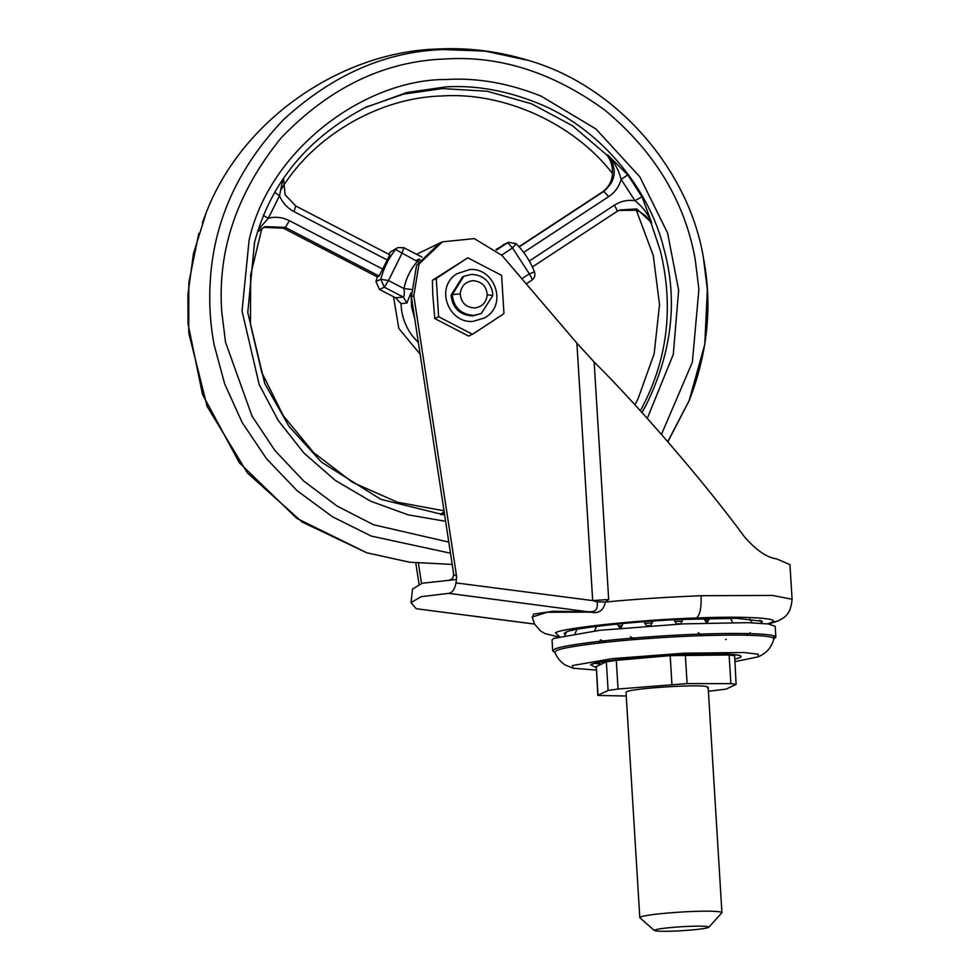<?xml version="1.0" encoding="UTF-8"?>
<svg xmlns="http://www.w3.org/2000/svg" width="980" height="980" viewBox="0 0 980 980"><rect width="100%" height="100%" fill="white"/><g stroke="black" fill="none" stroke-linecap="round" stroke-linejoin="round"><path stroke-width="1.47" d="M646.592 625.816L650.879 625.436M676.567 623.893L680.782 623.758M565.154 634.721L564.186 633.399L565.644 632.345C569.931 628.523 632.027 621.504 679.532 619.507L736.727 618.319L762.342 621.283L761.681 622.631M618.809 625.926L621.761 625.595M645.232 623.415L651.859 622.913M675.293 621.491L681.847 621.198M705.416 620.536L708.16 620.512M532.312 617.78L533.598 614.117L553.002 611.263L590.475 611.716C595.913 611.814 598.106 608.507 597.077 601.818L605.358 602.051C603.57 610.54 598.694 613.909 590.732 612.133L547.134 612.231L532.189 617.033L534.529 623.99L540.298 630.777L544.794 633.521L558.282 636.853M597.077 601.818L592.68 600.605L576.902 343.171L594.149 361.988C639.842 407.288 706.764 485.137 744.42 536.795C756.462 550.466 767.181 557.804 776.552 558.833L789.966 564.676L792.085 599.258C790.615 616.224 783.253 617.792 777.936 620.989L771.089 622.545C783.277 618.356 746.331 615.857 696.217 618.013C642.954 619.532 560.609 628.07 555.489 632.835L559.421 636.559M534.59 624.113L416.182 608.715L411.024 602.59L421.167 596.685L448.73 593.353C452.319 592.753 454.745 589.274 456.006 582.904L592.741 600.605M592.68 600.605L608.678 599.478L605.358 602.051C634.158 599.246 666.082 597.139 701.129 595.718C701.496 608.176 699.855 615.612 696.217 618.013M448.73 593.353L590.732 612.133M411.024 602.59L412.531 589.029L422.245 583.235L456.386 579.511L456.006 582.904M451.18 579.511L452.625 578.408L453.74 574.537L452.589 578.519L451.229 579.486M453.85 574.488L456.594 576.265L456.386 579.511M576.902 343.171L501.907 255.376L474.247 238.606L442.421 241.84L419.024 264.086L413.805 295.678L456.594 576.265M441.894 242.085L439.493 243.224L416.61 265.213L411.392 296.818L453.74 574.537M419.036 584.166L415.802 562.973M421.498 583.431L418.423 563.255M627.764 174.844L641.986 196.772L651.676 222.779C648.197 214.081 642.623 206.719 634.942 200.667L621.173 179.45C618.735 169.895 614.203 161.675 607.6 154.828L627.764 174.844L621.173 179.45C619.066 186.714 614.913 192.423 608.702 196.613L523.663 252.399M410.951 292.947L406.884 302.979L403.319 297.062C404.373 296.119 404.593 293.29 403.993 288.586C406.063 278.222 410.571 269.108 417.517 261.268L419.954 259.725M502.777 245.061L508.399 242.329L496.002 249.496M406.884 302.979L401.053 303.665L395.638 297.798L379.468 289.468L375.952 281.579L377.312 276.899L283.453 228.218L285.254 227.36L265.139 226.625L257.63 231.868L264.49 226.907M390.714 251.762L397.905 247.597L390.714 251.762L388.815 254.273M411.649 289.492L403.993 288.586L388.509 280.562L384.295 287.201L379.468 289.468M418.411 262.064L395.528 249.496C388.57 258.365 383.646 268.3 380.767 279.3L384.295 287.201L403.319 297.062L395.638 297.798M641.986 196.772L634.942 200.667C627.494 199.687 620.634 201.206 614.338 205.212C616.506 208.728 617.339 210.835 616.849 211.533L532.373 266.964L616.849 211.533M608.029 155.232L606.988 155.11C610.846 160.034 612.684 166.184 612.512 173.546C611.949 181.533 608.433 187.768 601.965 192.276L519.008 246.703M440.816 514.659L444.504 513.9M282.828 179.524L279.496 195.743L268.398 218.148L258.328 229.737M274.853 191.676C274.498 192.239 276.042 193.599 279.496 195.743C282.473 202.75 287.287 208.03 293.951 211.594L295.752 206.094M263.387 214.816C263.057 215.343 264.723 216.445 268.398 218.148C275.686 216.458 282.718 217.315 289.468 220.721L382.69 269.084L379.113 276.054L377.312 276.899M382.69 269.084L389.783 254.775L295.911 206.082L285.094 194.775L283.526 178.495M263.596 227.36L283.453 228.218M618.748 210.418L636.314 210.247C643.113 213.089 648.025 217.352 651.075 223.073L651.676 222.779L636.755 208.912L619.642 209.977L616.91 211.496L619.642 209.977M444.185 511.854L441.588 513.459M598.988 643.039L600.434 639.867L605.885 642.268M630.373 636.78L635.8 639.487M698.373 632.651L701.717 635.677M746.148 635.187L750.349 632.713M554.79 652.3L552.72 650.892L554.472 649.311C559.556 645.942 601.769 640.087 649.042 636.878C702.391 632.835 767.475 632.088 774.812 636.228L775.854 637.245L773.747 639.009M552.72 650.892L552.059 639.977L553.798 638.384L599.858 630.299L683.268 623.88L748.157 622.655L768.43 623.966L775.192 626.33L775.854 637.245M729.194 654.26L725.359 654.971M605.26 662.333L601.12 662.088M774.812 636.228L772.951 637.821L773.771 638.776M596.269 670.075L573.165 668.262L565.521 665.102C564.468 664.697 558.49 660.986 554.815 652.411L556.493 650.671C561.491 647.364 602.957 641.606 649.397 638.458C701.803 634.489 765.748 633.754 772.951 637.821M573.165 668.262L572.357 665.567L612.329 658.621L684.297 653.182L744.175 652.521L758.079 654.187L758.189 656.772C766.495 653.317 771.677 647.388 773.759 638.985M757.871 656.906L734.976 661.598M721.255 912.074L721.292 913.139L721.255 912.074C715.241 910.922 702.587 910.861 683.28 911.914C660.275 913.372 645.992 915.075 640.442 916.998L639.928 917.795L654.407 930.547L654.75 930.008C658.45 928.722 667.968 927.595 683.305 926.615C700.982 925.769 709.434 926.051 708.65 927.435C704.534 928.807 694.489 929.959 678.54 930.914C661.708 931.662 653.77 931.355 654.75 930.008M639.805 917.586L626.024 692.321L626.661 691.733C632.357 688.266 700.676 683.869 707.474 686.808L707.511 687.886M721.844 912.784L708.65 927.435M734.363 655.718L729.132 654.971L670.173 655.645L616.285 660.348L606.351 661.819L596.306 666.559L598.057 695.224L608.102 690.496L618.037 689.026L687.09 683.587L730.884 683.636L736.115 684.383L726.07 689.124L708.405 691.268M626.245 696.008L597.825 695.445L596.306 666.559M736.115 684.383L734.608 655.498M487.379 324.564L472.446 334.266L438.599 316.712L436.272 278.492L467.779 257.814L501.613 275.368L503.953 313.6L487.379 324.564M472.899 321.416L484.439 317.986C508.326 305.197 494.729 267.283 469.726 269.537L456.95 273.739C434.495 287.397 448.644 323.572 472.899 321.416M436.272 278.492L432.413 280.305L436.272 278.492M438.599 316.712L434.752 318.537L438.599 316.712M492.462 291.611C489.375 280.476 482.319 274.743 471.27 274.425L463.748 276.299L452.27 294.613C453.679 307.487 460.845 314.409 473.781 315.389L481.303 313.514L492.769 295.556L492.462 291.611M463.748 276.299L462.536 276.875L451.07 295.188C452.478 308.063 459.645 314.984 472.568 315.952L481.303 313.514M474.565 307.99C482.099 306.985 486.325 302.575 487.232 294.772C486.411 286.074 481.633 281.382 472.899 280.684C465.353 281.689 461.139 286.099 460.233 293.902C461.041 302.6 465.819 307.291 474.565 307.99M460.233 293.902L452.27 294.613M472.446 334.266L468.587 336.091L434.752 318.537L432.78 294.551L432.413 280.305L467.779 257.814M767.463 623.831L770.844 622.668M701.129 595.718L772.51 595.448L792.085 599.258M594.149 361.988L608.678 599.478M416.182 608.715L534.553 624.052M413.805 295.678L411.392 296.818M419.366 259.026L416.035 260.496M640.357 410.755L642.5 406.823C667.858 358.068 673.787 305.968 660.275 250.5L651.075 223.073M606.988 155.11L572.406 125.685L531.601 103.806L487.219 91.25L442.421 88.58L403.454 94.154L365.479 107.335M641.973 412.531L646.114 405.12C672.121 352.053 678.05 299.941 663.889 248.785C649.238 187.793 599.086 127.339 537.359 102.986C506.023 90.491 475.582 85.125 446.035 86.877L406.835 92.512L363.862 108.131M411.171 295.176L411.576 306.948L414.712 318.586M401.053 303.665C401.31 314.849 404.899 325.36 411.821 335.234L418.399 342.743M202.382 222.656L206.253 212.562L193.464 253.624L187.915 294.539L188.025 323.706L202.493 394.327L239.365 462.793L296.781 518.359L366.704 552.757L302.122 522.009L247.45 473.009L207.172 406.504L188.748 332.93L188.809 282.779L198.805 233.35M206.241 212.587C242.942 117.526 343.576 51.193 438.403 49C468.367 47.469 498.465 51.291 528.673 60.478L485.247 51.132L443.377 49.551C385.691 51.438 332.379 74.823 283.441 119.719C237.405 168.205 212.954 222.987 210.088 284.09C208.997 304.364 210.333 324.576 214.093 344.715L224.702 383.976L242.219 422.625L266.585 458.824L297.124 490.723L332.551 516.803L371.163 536.048L450.494 553.222M661.451 434.422L692.37 362.208L698.899 289.272L695.163 259.075C684.738 201.427 654.787 151.888 605.322 110.483C553.614 72.692 500.363 55.517 445.569 58.959C384.626 61.03 329.844 87.306 281.211 137.788C237.013 192.3 217.205 250.378 221.799 312.02L225.523 342.228L252.032 416.132L274.939 450.543L303.678 480.996L337.046 506.048L373.515 524.741L448.803 542.124M667.748 441.674L689.148 400.661L704.779 344.397L707.352 289.541L703.456 258.071C689.553 171.941 618.686 86.522 528.661 60.478M647.266 418.423L673.285 354.442L678.65 290.239L667.588 232.995L639.781 176.755L595.975 129.005L541.058 96.101C508.718 83.214 477.309 77.677 446.819 79.478C365.356 78.878 269.463 149.034 249.104 240.088L242.048 311.052L259.198 384.564L278.161 420.396L303.861 452.968L335.258 480.384L370.697 501.233L408.146 514.855L445.63 521.311M531.846 280.158L526.223 283.845L531.846 280.158C532.336 279.459 531.491 277.352 529.323 273.849L512.54 247.965L507.603 242.783L496.591 250.01M501.662 255.094L512.54 247.965L516.068 243.738M521.862 278.737L529.323 273.849L534.382 271.975M421.964 257.042L403.846 247.732L402.033 253.232L388.509 280.562L380.767 279.3L375.952 281.579M403.846 247.732L397.905 247.597L403.993 247.707M442.433 513.079L444.234 512.136M387.21 259.97L293.951 211.594M379.113 276.054L285.254 227.36L289.468 220.721M529.298 261.011L614.338 205.212M519.204 246.911L603.766 191.431C616.298 180.602 617.572 168.401 607.6 154.828M601.965 192.276L603.766 191.431L608.702 196.613M634.942 404.813L638.054 398.787L654.162 353.755L659.528 304.645L653.256 255.474L636.314 210.247M261.917 228.328L250.66 274.865L250.464 324.282L261.795 372.523L283.281 415.704L313.698 452.662L352.714 482.442L397.439 502.213L444.026 510.801M393.519 296.756L398.811 328.459L420.151 354.221M612.512 173.546C573.741 123.345 503.904 91.642 441.625 95.979C379.187 97.584 313.625 135.742 281.199 189.336M439.163 243.371L416.635 254.273M733.971 655.216L735.392 654.775M595.032 663.362L601.414 664.158M596.122 667.649L590.548 664.71C595.436 660.851 663.485 654.383 701.839 654.015C732.232 653.648 744.996 654.824 740.12 657.568L734.829 659.173M649.042 636.878L649.397 638.458M729.132 654.971L730.884 683.636M685.339 654.922L687.09 683.587M670.173 655.645L671.925 684.31M616.285 660.348L618.037 689.026M606.351 661.819L608.102 690.496M487.232 294.772L492.769 295.556M768.626 623.99L777.936 620.989M449.894 579.817L451.437 579.388M667.882 441.821L689.148 400.661C707.756 352.8 712.534 305.258 703.469 258.034M444.663 515.027L380.804 499.322L321.526 462.193L288.941 426.325L264.735 383.486L247.769 312.522L254.531 242.415C270.529 182.476 308.112 137.151 367.28 106.477M366.704 552.757L409.493 562.202L452.197 564.419M508.399 242.329L516.215 243.714C524.214 251.872 530.303 261.268 534.504 271.913C535.521 275.356 534.651 278.1 531.883 280.145M591.957 664.158L591.601 664.501C592.545 663.607 599.65 662.211 612.941 660.3C631.451 657.702 670.969 654.628 701.705 654.04C739.973 653.366 740.525 656.196 738.932 655.485L738.528 655.191M564.946 635.334L566.612 631.941M576.963 629.356L575.101 633.545M620.181 628.241L617.143 624.04M596.575 626.355L594.578 630.912M646.702 626.073L643.823 621.724M622.974 623.476L620.879 628.18M676.702 624.211L673.934 619.789M652.986 621.063L650.781 625.791M706.605 622.974L703.946 618.564M683.048 619.348L680.708 624.003M725.531 639.622L726.18 639.315M732.82 622.508L730.296 618.233M709.606 618.429L707.095 622.949M752.138 622.778L749.798 618.858M762.024 623.305L759.953 620.168M721.929 912.564L708.16 687.298M707.891 654.946L707.83 653.942M620.23 625.767L620.389 628.217M622.276 659.173L622.312 659.822"/></g></svg>
